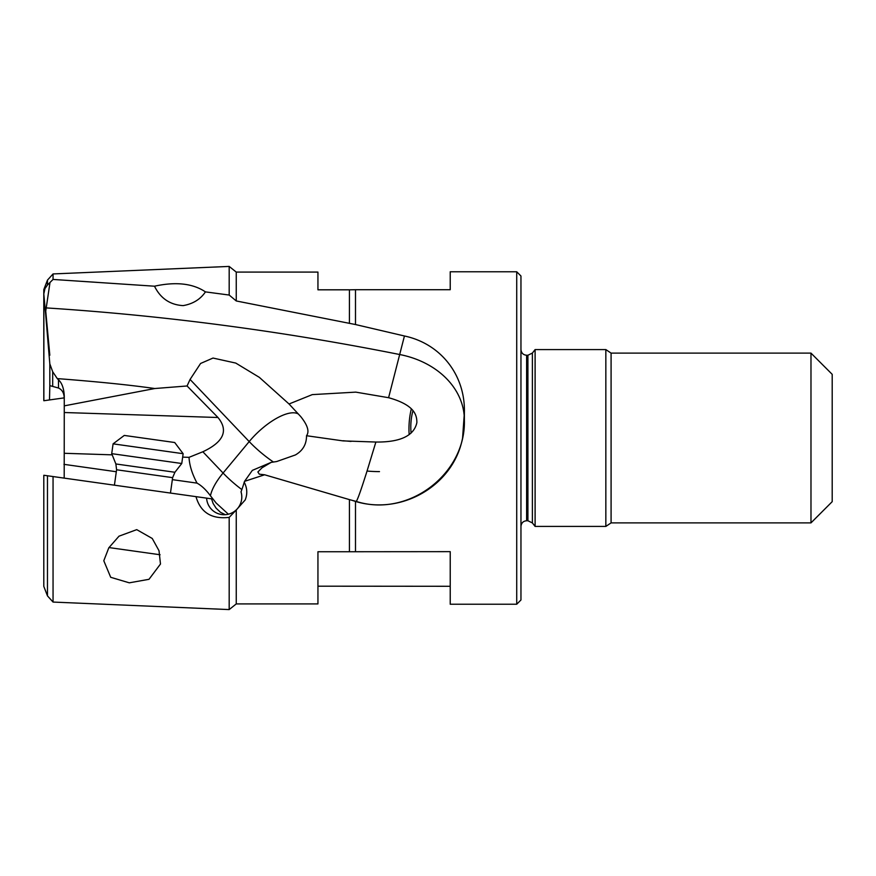 <?xml version="1.0" encoding="UTF-8"?>
<svg xmlns="http://www.w3.org/2000/svg" width="876" height="876" viewBox="0 0 876 876"><rect width="100%" height="100%" fill="white"/><g stroke="black" fill="none" stroke-linecap="round" stroke-linejoin="round"><path stroke-width="1.31" d="M516.72 604.232L520.957 599.983L520.957 276.017L516.72 271.768L516.72 604.232L450.22 604.232L450.22 551.65L349.436 551.738L349.436 499.616L356.258 501.433C357.572 499.791 361.164 489.662 367.044 471.047L375.881 442.041C390.729 442.194 413.176 440.102 416.877 422.56C416.845 415.421 415.104 405.062 388.594 397.704L404.438 335.99L355.492 324.536L236.257 300.961L229.184 295.048L205.444 291.883C200.418 299.318 192.994 303.895 183.15 305.615C170.075 304.87 160.527 298.409 154.494 286.2L53.053 279.444L49.998 282.466L45.519 312.655L49.822 363.836L52.691 371.731L57.29 378.607C97.652 381.684 130.141 385.002 154.778 388.528L187.07 385.977L190.07 379.45L249.2 441.581A42.442 16.326 136.4 0 1 295.059 412.914A42.442 16.326 136.4 0 1 298.552 414.151M404.438 335.99C440.869 343.655 465.528 375.3 464.368 412.881L462.583 438C453.615 485.534 401.602 515.504 355.492 501.422L355.492 551.65M516.72 271.768L450.22 271.768L450.22 289.715L355.492 289.715L355.492 324.536M53.053 279.444L53.053 273.936L47.468 280.112L47.468 284.996L44.95 288.62L43.8 293.942L45.07 307.837A84.884 21.966 180 0 1 46.242 307.914C164.141 315.502 282.028 331.051 399.927 354.572A84.884 67.343 180 0 1 464.368 419.933L464.368 412.881M349.425 323.397L349.436 289.814L317.944 289.814L317.944 272.086L236.257 272.086L236.257 300.961M236.257 272.086L229.184 266.424L229.184 295.048M154.494 286.2C175.846 281.535 192.84 283.43 205.444 291.883M49.505 399.938L64.2 397.879C64.058 392.995 62.141 389.721 58.484 388.024L49.822 385.626L49.494 399.938L43.866 400.737L53.053 399.445M47.468 284.996L49.998 282.466M45.07 307.837L45.519 312.655M190.07 379.45L200.593 363.463L213.01 358.054L235.775 363.08L259.351 377.359L289.036 403.989L312.283 394.616L355.787 392.13L388.594 397.704M289.036 403.989L300.731 416.582C307.651 425.243 309.578 431.616 306.523 435.722L343.096 440.902L375.881 442.041M409.191 434.595A24.758 6.811 94.9 0 1 409.311 421.17A24.758 6.811 94.9 0 1 411.326 408.939M306.523 435.722C306.556 444.231 302.855 450.636 295.42 454.94L276.696 461.532L271.155 462.375L262.034 467.784L257.873 471.978L259.285 474.168L264.629 474.781L349.436 499.616M264.629 474.781L244.557 481.34L252.332 470.379L271.155 462.375M244.557 481.34L244.229 482.183C247.262 488.085 247.579 494.02 245.171 499.988L236.257 510.007L236.257 603.914L229.184 609.576L229.184 517.387L236.257 510.007M450.22 586.285L317.944 586.186M236.257 603.914L317.944 603.914L317.944 551.738L349.436 551.738M352.59 500.524L355.492 501.422M464.368 419.933C466.109 474.113 407.986 517.924 356.258 501.433M64.2 397.879L64.266 400.387M64.266 416.505L64.266 409.563M64.2 478.121L64.266 412.519L217.971 417.502C228.691 430.587 223.654 442.008 202.849 451.764L223.073 473.018A42.442 11.432 -140.3 0 0 241.842 489.575M58.484 388.024L58.484 379.812C61.977 383.02 63.904 388.418 64.266 396.007L64.266 412.519M63.959 464.346L116.311 471.737M172.342 479.643L197.034 483.125C201.589 485.632 206.057 489.848 210.437 495.783A42.442 16.326 136.4 0 1 223.073 473.018L249.2 441.581A42.442 11.432 -140.3 0 0 273.476 462.046M228.373 514.212L216.109 502.988L210.437 495.783M244.229 482.183A24.484 1.555 112.1 0 1 241.02 491.841A17.684 17.619 98 0 1 221.716 514.551A17.684 17.619 98 0 1 206.594 498.137L211.554 498.838L213.109 503.47L216.109 508.179L220.5 512.307L225.296 514.683M206.594 498.137L43.866 475.263L53.053 476.555L53.053 602.064L229.184 609.576M229.184 517.387C211.587 519.369 200.527 512.46 195.994 496.648L205.761 498.017M136.744 529.641L152.249 538.477L159.016 550.73L160.483 564.013L148.997 579.31L129.276 582.825L110.704 577.295L103.795 560.76L108.799 547.828L119.005 536.178L136.744 529.641M412.979 410.778A18.396 5.059 -85.1 0 0 411.052 421.411A18.396 5.059 -85.1 0 0 411.129 433.051M810.979 522.884L832.2 501.663L832.2 374.337L810.979 353.116L810.979 522.884L611.087 522.884L611.087 353.116L605.842 349.579L605.842 526.421L611.087 522.884M532.389 353.061L527.921 355.24L527.921 520.76L532.389 522.939L532.389 353.061L535.105 349.579L535.105 526.421L605.842 526.421M197.034 483.125C192.085 473.774 189.424 465.178 189.03 457.338L202.849 451.764M182.657 457.13L189.03 457.338M64.266 453.286L112.183 454.841M217.971 417.502L187.07 385.977M64.266 405.862L154.778 388.528M58.484 379.812L57.29 378.607M349.436 289.814L355.492 289.715M108.963 547.566L160.089 554.749M174.915 472.263L181.759 463.503L111.712 453.659L115.873 463.962L174.915 472.263L172.627 477.65L116.585 469.777L114.417 485.184M113.092 443.847L124.272 435.427L174.707 442.511L183.139 453.702L113.092 443.847L111.712 453.659M49.822 385.626L49.822 363.836M43.866 295.223L43.866 400.737M367.044 471.047A84.884 51.673 180 0 0 379.483 471.606M47.468 475.777L47.468 595.888L53.053 602.064M527.921 355.24L526.618 355.24L526.618 520.76L527.921 520.76M52.691 386.25L52.691 371.731M53.053 273.936L229.184 266.424M49.822 355.251L45.749 311.232M351.046 441.416L343.107 440.738M47.468 280.112L43.8 289.617L43.8 400.639M43.8 293.986L43.8 289.617M47.468 595.888L43.8 586.383L43.8 475.361M810.979 353.116L611.087 353.116M532.389 522.939L535.105 526.421M605.842 349.579L535.105 349.579M526.618 355.24C523.213 354.933 521.33 353.05 520.957 349.579M526.618 520.76C523.213 521.067 521.33 522.95 520.957 526.421M172.627 477.65L170.459 493.057M116.585 469.777L115.873 463.962M183.139 453.702L181.759 463.503"/></g></svg>
